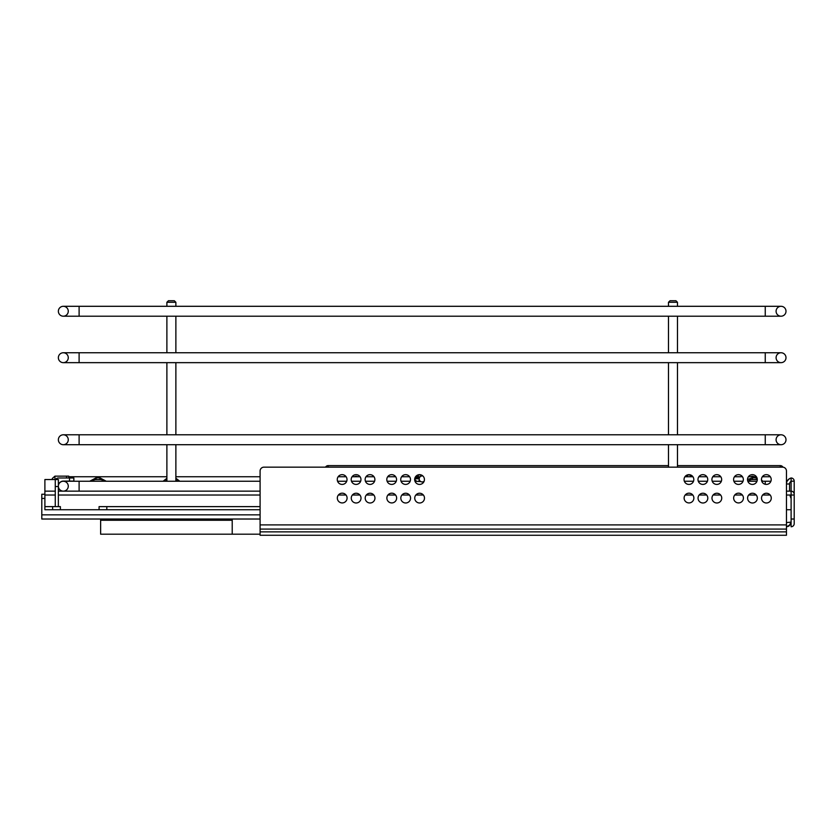 <?xml version="1.0" encoding="UTF-8"?>
<svg xmlns="http://www.w3.org/2000/svg" width="836" height="836" viewBox="0 0 836 836"><rect width="100%" height="100%" fill="white"/><g stroke="black" fill="none" stroke-linecap="round" stroke-linejoin="round"><path stroke-width="1.25" d="M415.398 481.243L414.834 480.773L415.398 481.243M419.306 477.993L414.928 477.993M786.457 524.904L260.09 524.904L260.09 471.023A3.866 3.866 0 0 1 263.957 467.157L782.59 467.157A3.866 3.866 0 0 1 786.457 471.023L786.457 535.27L260.09 535.27L260.09 529.083L786.457 529.083M260.09 524.904L260.09 529.083M361.016 498.12A4.88 4.88 0 0 0 356.136 493.24A4.88 4.88 0 0 0 351.266 498.12A4.88 4.88 0 0 0 356.136 502.99A4.88 4.88 0 0 0 361.016 498.12M374.946 498.12A4.88 4.88 0 0 0 370.076 493.24A4.88 4.88 0 0 0 365.196 498.12A4.88 4.88 0 0 0 370.076 502.99A4.88 4.88 0 0 0 374.946 498.12M347.086 498.047A4.88 4.88 0 0 0 342.206 493.177A4.88 4.88 0 0 0 337.326 498.047A4.88 4.88 0 0 0 342.206 502.927A4.88 4.88 0 0 0 347.086 498.047M360.953 479.54A4.88 4.88 0 0 0 356.073 474.66A4.88 4.88 0 0 0 351.193 479.54A4.88 4.88 0 0 0 356.073 484.42A4.88 4.88 0 0 0 360.953 479.54M374.883 479.54A4.88 4.88 0 0 0 370.003 474.66A4.88 4.88 0 0 0 365.133 479.54A4.88 4.88 0 0 0 370.003 484.42A4.88 4.88 0 0 0 374.883 479.54M347.013 479.54A4.88 4.88 0 0 0 342.143 474.66A4.88 4.88 0 0 0 337.263 479.54A4.88 4.88 0 0 0 342.143 484.42A4.88 4.88 0 0 0 347.013 479.54M410.56 498.12A4.88 4.88 0 0 0 405.679 493.24A4.88 4.88 0 0 0 400.81 498.12A4.88 4.88 0 0 0 405.679 502.99A4.88 4.88 0 0 0 410.56 498.12M424.489 498.12A4.88 4.88 0 0 0 419.62 493.24A4.88 4.88 0 0 0 414.74 498.12A4.88 4.88 0 0 0 419.62 502.99A4.88 4.88 0 0 0 424.489 498.12M396.63 498.047A4.88 4.88 0 0 0 391.75 493.177A4.88 4.88 0 0 0 386.869 498.047A4.88 4.88 0 0 0 391.75 502.927A4.88 4.88 0 0 0 396.63 498.047M410.486 479.54A4.88 4.88 0 0 0 405.617 474.66A4.88 4.88 0 0 0 400.737 479.54A4.88 4.88 0 0 0 405.617 484.42A4.88 4.88 0 0 0 410.486 479.54M424.427 479.54A4.88 4.88 0 0 0 419.547 474.66A4.88 4.88 0 0 0 414.666 479.54A4.88 4.88 0 0 0 419.547 484.42A4.88 4.88 0 0 0 424.427 479.54M396.557 479.54A4.88 4.88 0 0 0 391.676 474.66A4.88 4.88 0 0 0 386.807 479.54A4.88 4.88 0 0 0 391.676 484.42A4.88 4.88 0 0 0 396.557 479.54M707.799 498.12A4.88 4.88 0 0 0 702.93 493.24A4.88 4.88 0 0 0 698.05 498.12A4.88 4.88 0 0 0 702.93 502.99A4.88 4.88 0 0 0 707.799 498.12M721.74 498.12A4.88 4.88 0 0 0 716.86 493.24A4.88 4.88 0 0 0 711.979 498.12A4.88 4.88 0 0 0 716.86 502.99A4.88 4.88 0 0 0 721.74 498.12M693.87 498.047A4.88 4.88 0 0 0 688.989 493.177A4.88 4.88 0 0 0 684.12 498.047A4.88 4.88 0 0 0 688.989 502.927A4.88 4.88 0 0 0 693.87 498.047M707.737 479.54A4.88 4.88 0 0 0 702.857 474.66A4.88 4.88 0 0 0 697.987 479.54A4.88 4.88 0 0 0 702.857 484.42A4.88 4.88 0 0 0 707.737 479.54M721.667 479.54A4.88 4.88 0 0 0 716.797 474.66A4.88 4.88 0 0 0 711.917 479.54A4.88 4.88 0 0 0 716.797 484.42A4.88 4.88 0 0 0 721.667 479.54M693.807 479.54A4.88 4.88 0 0 0 688.927 474.66A4.88 4.88 0 0 0 684.047 479.54A4.88 4.88 0 0 0 688.927 484.42A4.88 4.88 0 0 0 693.807 479.54M757.343 498.12A4.88 4.88 0 0 0 752.463 493.24A4.88 4.88 0 0 0 747.593 498.12A4.88 4.88 0 0 0 752.463 502.99A4.88 4.88 0 0 0 757.343 498.12M743.34 479.54A4.88 4.88 0 0 0 738.47 474.66A4.88 4.88 0 0 0 733.59 479.54A4.88 4.88 0 0 0 738.47 484.42A4.88 4.88 0 0 0 743.34 479.54M771.21 479.54A4.88 4.88 0 0 0 766.33 474.66A4.88 4.88 0 0 0 761.46 479.54A4.88 4.88 0 0 0 766.33 484.42A4.88 4.88 0 0 0 771.21 479.54M757.28 479.54A4.88 4.88 0 0 0 752.4 474.66A4.88 4.88 0 0 0 747.52 479.54A4.88 4.88 0 0 0 752.4 484.42A4.88 4.88 0 0 0 757.28 479.54M743.413 498.047A4.88 4.88 0 0 0 738.533 493.177A4.88 4.88 0 0 0 733.653 498.047A4.88 4.88 0 0 0 738.533 502.927A4.88 4.88 0 0 0 743.413 498.047M771.273 498.12A4.88 4.88 0 0 0 766.403 493.24A4.88 4.88 0 0 0 761.523 498.12A4.88 4.88 0 0 0 766.403 502.99A4.88 4.88 0 0 0 771.273 498.12M786.457 522.573L791.107 522.113L790.239 524.809L786.457 526.753L788.358 526.346M791.107 509.73L791.107 491.15A3.093 3.093 0 0 1 794.2 494.243A3.093 3.093 0 0 0 791.107 491.15L791.107 481.306A3.093 3.093 0 0 0 789.56 483.992L786.457 483.992A6.197 6.197 0 0 1 791.107 477.993L791.107 481.306L794.2 481.087L794.2 523.66L794.2 519.02L791.107 519.02L791.107 509.73L791.107 519.02L791.107 509.73L786.457 509.73M791.107 522.113L789.132 525.907M260.09 519.02L41.8 519.02L41.8 494.243L44.893 494.243M52.323 478.453L52.323 479.54L52.323 478.453L54.957 476.133L54.957 479.54L56.315 478.767M66.546 477.993L66.546 476.133L68.74 476.133L68.74 477.993L73.85 477.993L73.85 481.087L63.4 481.087A5.026 5.026 0 0 0 58.363 486.124M66.546 476.133L54.957 476.133M100.633 519.02L100.633 534.194L232.22 534.194L232.22 519.02M232.22 520.253L100.633 520.253M260.09 534.194L232.22 534.194M175.874 476.75L260.09 476.75L260.09 471.023M263.957 467.157L668.486 467.157L668.486 444.71M677.473 444.71L677.473 467.157L782.59 467.157M354.401 476.75A3.25 3.25 0 0 1 357.745 476.75M418 476.75L418 474.952A4.838 4.838 0 0 1 421.093 474.952L421.093 476.102M750.728 476.75A3.25 3.25 0 0 1 754.072 476.75M687.38 476.75L687.38 474.952A4.838 4.838 0 0 1 690.473 474.952L690.473 476.75M687.38 474.952A3100.17 162.247 90 0 1 687.579 475.099L687.579 476.75M690.275 476.75L690.275 475.099A4.64 4.64 0 0 0 687.579 475.099M782.956 467.167A3.093 3.093 0 0 0 780.27 465.61L677.473 465.61M668.486 465.61L328.203 465.61A3.093 3.093 0 0 0 325.528 467.157M421.093 474.952A3100.17 162.247 90 0 0 420.895 475.099L420.895 476.186M418.199 476.75L418.199 475.099A4.64 4.64 0 0 1 420.895 475.099M794.2 519.02L794.2 523.66A3.093 3.093 0 0 1 791.107 526.753A3.093 3.093 0 0 0 794.2 523.66A3.093 3.093 0 0 1 791.107 526.753L791.107 519.02M785.997 439.746A4.953 4.953 0 0 0 781.043 434.793A4.953 4.953 0 0 0 776.09 439.746A4.953 4.953 0 0 0 781.043 444.71A4.953 4.953 0 0 0 785.997 439.746A4.953 4.953 0 0 0 781.043 434.793A4.953 4.953 0 0 1 785.997 439.746A4.953 4.953 0 0 1 781.043 444.71A4.953 4.953 0 0 0 785.997 439.746M58.363 439.746A4.953 4.953 0 0 1 63.317 434.793A4.953 4.953 0 0 1 68.27 439.746A4.953 4.953 0 0 1 63.317 444.71A4.953 4.953 0 0 1 58.363 439.746A4.953 4.953 0 0 1 63.317 434.793A4.953 4.953 0 0 0 58.363 439.746A4.953 4.953 0 0 0 63.317 444.71A4.953 4.953 0 0 1 58.363 439.746M785.997 311.253A4.953 4.953 0 0 0 781.043 306.3A4.953 4.953 0 0 0 776.09 311.253A4.953 4.953 0 0 0 781.043 316.207A4.953 4.953 0 0 0 785.997 311.253A4.953 4.953 0 0 0 781.043 306.3A4.953 4.953 0 0 1 785.997 311.253A4.953 4.953 0 0 1 781.043 316.207A4.953 4.953 0 0 0 785.997 311.253M58.363 311.253A4.953 4.953 0 0 1 63.317 306.3A4.953 4.953 0 0 1 68.27 311.253A4.953 4.953 0 0 1 63.317 316.207A4.953 4.953 0 0 1 58.363 311.253A4.953 4.953 0 0 1 63.317 306.3A4.953 4.953 0 0 0 58.363 311.253A4.953 4.953 0 0 0 63.317 316.207A4.953 4.953 0 0 1 58.363 311.253M166.886 306.3L166.886 302.277L175.874 302.277L175.874 306.3M175.874 481.243L175.874 444.71M175.874 434.793L175.874 362.657M175.874 352.75L175.874 316.207M175.874 302.277L174.316 300.73L168.444 300.73L166.886 302.277M668.486 306.3L668.486 302.277L677.473 302.277L677.473 306.3M677.473 434.793L677.473 362.657M677.473 352.75L677.473 316.207M677.473 302.277L675.916 300.73L670.044 300.73L668.486 302.277M58.363 486.197A4.953 4.953 0 0 1 63.317 481.243A4.953 4.953 0 0 1 68.27 486.197A4.953 4.953 0 0 1 63.317 491.15A4.953 4.953 0 0 1 58.363 486.197A4.953 4.953 0 0 1 63.317 481.243A4.953 4.953 0 0 0 58.363 486.197A4.953 4.953 0 0 0 63.317 491.15A4.953 4.953 0 0 1 58.363 486.197M422.891 475.987A3.02 3.02 0 0 0 420.905 481.651A3.02 3.02 0 0 0 424.124 481.233L423.58 481.588M421.678 481.891L420.863 481.64M420.78 481.588L414.98 481.243M419.16 478.923L419.16 481.348M785.997 357.703A4.953 4.953 0 0 0 781.043 352.75A4.953 4.953 0 0 0 776.09 357.703A4.953 4.953 0 0 0 781.043 362.657A4.953 4.953 0 0 0 785.997 357.703A4.953 4.953 0 0 0 781.043 352.75A4.953 4.953 0 0 1 785.997 357.703A4.953 4.953 0 0 1 781.043 362.657A4.953 4.953 0 0 0 785.997 357.703M58.363 357.703A4.953 4.953 0 0 1 63.317 352.75A4.953 4.953 0 0 1 68.27 357.703A4.953 4.953 0 0 1 63.317 362.657A4.953 4.953 0 0 1 58.363 357.703A4.953 4.953 0 0 1 63.317 352.75A4.953 4.953 0 0 0 58.363 357.703A4.953 4.953 0 0 0 63.317 362.657A4.953 4.953 0 0 1 58.363 357.703M58.363 506.626L58.363 479.54L44.893 479.54L44.893 506.626L52.637 506.626L52.637 509.73L60.38 509.73L60.38 506.626L52.637 506.626M791.107 491.15L786.457 491.15M62.157 481.243L79.106 481.243L79.106 491.15L58.363 491.15M260.09 506.626L99.076 506.626L99.076 509.73L60.38 509.73M44.893 506.626L44.893 509.73L52.637 509.73M69.513 481.087L69.513 477.993L58.363 477.993A3.093 3.093 0 0 0 55.688 479.54M55.27 506.626L55.27 479.54M55.27 491.15L44.893 491.15M794.2 481.087A3.093 3.093 0 0 0 791.107 477.993A3.093 3.093 0 0 1 794.2 481.087M99.076 509.73L260.09 509.73M419.16 480.825A3.093 3.093 0 0 0 418.554 481.243M416.6 481.243L414.677 479.634M414.729 478.767L419.16 478.767M786.457 531.863L260.09 531.863M41.8 498.423L44.893 498.423M260.09 514.84L41.8 514.84M780.27 465.61L780.27 467.157M328.203 467.157L328.203 465.61M794.2 523.66A3.093 3.093 0 0 1 791.107 526.753M765.253 434.793L79.106 434.793L79.106 444.71L765.253 444.71L765.253 434.793L781.043 434.793M765.253 306.3L63.317 306.3L79.106 306.3L79.106 316.207L765.253 316.207L765.253 306.3L781.043 306.3M765.253 484.295L765.253 481.243L770.907 481.243M419.212 479.446A3.02 2.132 0 0 0 419.16 479.822A3.02 2.132 0 0 0 419.923 481.243M765.253 352.75L79.106 352.75L79.106 362.657L765.253 362.657L765.253 352.75L781.043 352.75M794.2 495.016L786.457 495.016M770.165 495.016L762.631 495.016M756.235 495.016L748.701 495.016M742.358 495.016L734.708 495.016M720.622 495.016L713.087 495.016M706.692 495.016L699.157 495.016M692.814 495.016L685.175 495.016M423.382 495.016L415.847 495.016M409.452 495.016L401.917 495.016M395.574 495.016L387.925 495.016M373.838 495.016L366.304 495.016M359.908 495.016L352.374 495.016M346.031 495.016L338.381 495.016M260.09 495.016L58.363 495.016M58.363 486.51L55.27 486.51M55.27 495.016L44.893 495.016M789.56 483.992L789.56 491.15M757.28 479.624A6.04 6.04 0 0 0 756.266 479.54L752.4 479.54A6.04 6.04 0 0 0 748.199 481.243M747.52 479.561L752.4 477.837L752.4 479.54M756.266 479.54L756.266 477.837L752.4 477.837M104.061 481.243A6.04 6.04 0 0 0 99.86 479.54L96.14 479.54A6.04 6.04 0 0 0 91.939 481.243M89.724 481.243L96.14 477.837L96.14 479.54M99.86 479.54L99.86 477.837L96.14 477.837M177.598 481.243A6.04 6.04 0 0 0 175.874 480.073M166.886 480.146A6.04 6.04 0 0 0 165.319 481.243M106.82 506.626L106.82 509.73M790.145 496.061L791.086 498.528M787.251 480.951L786.697 482.278M787.01 481.431L786.645 482.487L787.01 481.431M786.488 483.344L786.457 483.992L786.488 483.344M765.253 444.71L781.043 444.71M79.106 434.793L63.317 434.793M79.106 444.71L63.317 444.71M79.106 316.207L63.317 316.207L79.106 316.207M765.253 316.207L781.043 316.207M166.886 481.243L166.886 444.71M166.886 434.793L166.886 362.657M166.886 352.75L166.886 316.207M668.486 434.793L668.486 362.657M668.486 352.75L668.486 316.207M260.09 491.15L63.317 491.15M68.74 476.75L166.886 476.75M338.141 476.75L346.146 476.75M352.071 476.75L360.076 476.75M366.001 476.75L374.005 476.75M387.685 476.75L395.679 476.75M401.614 476.75L409.619 476.75M415.544 476.75L420.08 476.75M684.924 476.75L692.929 476.75M698.854 476.75L706.859 476.75M712.794 476.75L720.799 476.75M734.468 476.75L742.472 476.75M748.398 476.75L756.402 476.75M762.327 476.75L770.332 476.75M79.106 481.243L260.09 481.243M337.566 481.243L346.71 481.243M351.507 481.243L360.64 481.243M365.436 481.243L374.58 481.243M387.11 481.243L396.254 481.243M401.05 481.243L410.183 481.243M684.36 481.243L693.493 481.243M698.29 481.243L707.434 481.243M712.22 481.243L721.363 481.243M733.893 481.243L743.037 481.243M747.833 481.243L756.967 481.243M761.763 481.243L765.253 481.243M765.253 362.657L781.043 362.657M79.106 352.75L63.317 352.75M79.106 362.657L63.317 362.657M789.592 478.6L787.387 480.731M786.498 483.25L786.457 483.992M166.886 478.296L163.114 481.243L166.886 478.296M179.803 481.243L175.874 478.244L179.803 481.243M762.683 481.243L761.471 479.843M756.977 477.868L756.266 477.837M106.266 481.243L99.86 477.837"/></g></svg>
